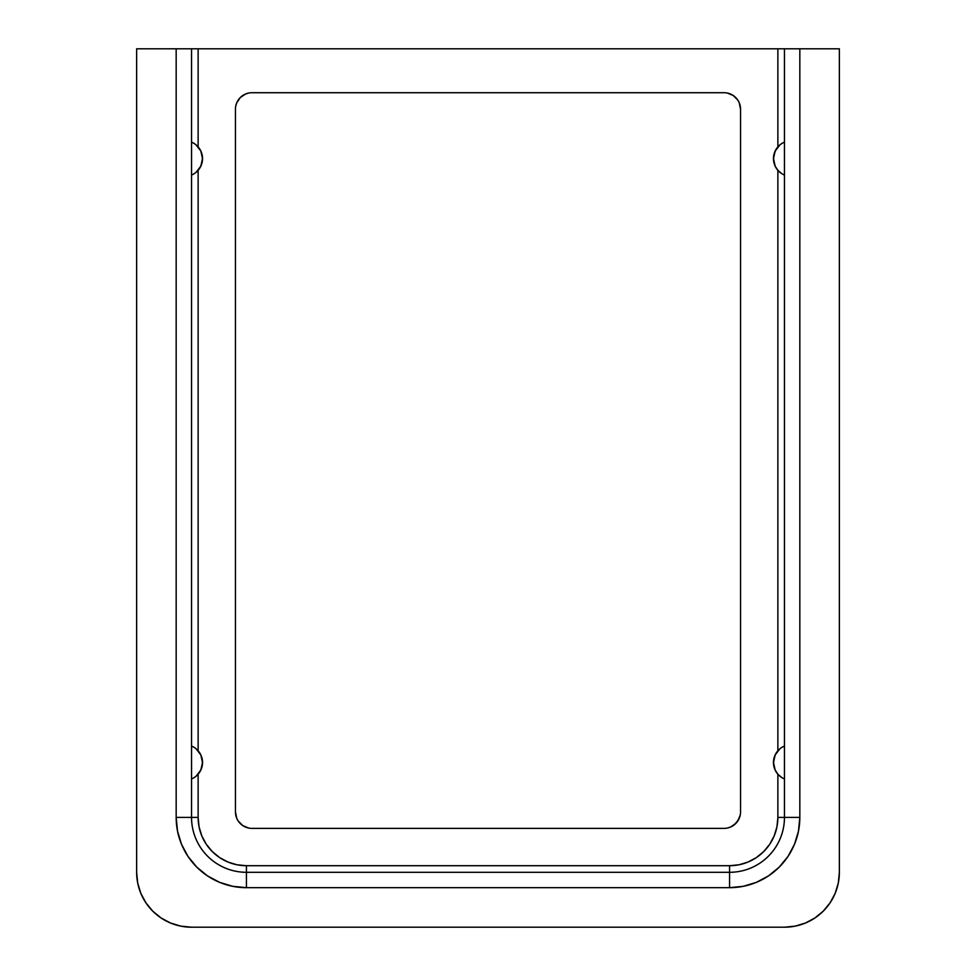 <?xml version="1.0" encoding="UTF-8"?>
<svg xmlns="http://www.w3.org/2000/svg" width="976" height="976" viewBox="0 0 976 976"><rect width="100%" height="100%" fill="white"/><g stroke="black" fill="none" stroke-linecap="round" stroke-linejoin="round"><path stroke-width="1.46" d="M779.983 144.826L775.188 150.987L773.48 158.6A17.836 17.836 0 0 0 779.983 172.374L782.118 173.887A17.836 17.836 0 0 0 782.13 173.887L784.46 175.07A17.836 17.836 0 0 0 784.46 175.07A17.836 17.836 0 0 1 784.46 142.13A17.836 17.836 0 0 0 784.448 142.13L782.118 143.313A17.836 17.836 0 0 0 782.118 143.313L779.983 144.826A17.836 17.836 0 0 0 773.48 158.6L775.188 166.213L778.092 170.568L782.118 173.887M779.983 748.726L775.188 754.887L773.48 762.5A17.836 17.836 0 0 0 779.983 776.274L782.118 777.787A17.836 17.836 0 0 0 782.13 777.787L784.46 778.97A17.836 17.836 0 0 0 784.46 778.97A17.836 17.836 0 0 1 784.46 746.03A17.836 17.836 0 0 0 784.448 746.03L782.118 747.213A17.836 17.836 0 0 0 782.118 747.213L779.983 748.726A17.836 17.836 0 0 0 773.48 762.5L775.188 770.113L778.092 774.468L782.118 777.787M136.64 872.3L136.64 48.8L136.64 872.3L136.64 48.8L839.36 48.8L839.36 872.3A54.9 54.9 0 0 1 784.46 927.2L191.54 927.2A54.9 54.9 0 0 1 136.64 872.3L137.689 883.012A54.9 54.9 0 0 1 137.689 882.987M136.64 48.8L176.168 48.8L176.168 817.4L177.522 831.113L181.512 844.289L188.014 856.44L196.749 867.091L207.4 875.826L219.551 882.328L232.727 886.318L246.44 887.672L729.56 887.672L743.273 886.318L756.449 882.328L768.6 875.826L779.251 867.091L787.986 856.44L794.488 844.289L798.478 831.113L799.832 817.4L799.832 48.8L839.36 48.8L839.36 872.3L838.311 883.012L835.175 893.308L830.112 902.8L823.28 911.12L814.96 917.952A54.9 54.9 0 0 0 814.972 917.94L805.468 923.015L795.172 926.151A54.9 54.9 0 0 0 795.196 926.139L784.46 927.2M839.36 872.3L838.311 883.012L835.175 893.308L830.112 902.8A54.9 54.9 0 0 0 830.125 902.776M145.875 902.776A54.9 54.9 0 0 0 145.912 902.824L140.825 893.308L137.689 883.012L140.825 893.308L145.888 902.8L152.72 911.12L145.888 902.8M161.028 917.94A54.9 54.9 0 0 0 161.052 917.952L152.72 911.12L161.04 917.952L170.532 923.015L161.04 917.952M180.804 926.139A54.9 54.9 0 0 0 180.828 926.151L170.532 923.015L180.828 926.151L191.54 927.2L180.828 926.151M787.986 856.44L794.488 844.289L798.478 831.113L799.832 817.4L799.832 48.8L784.46 48.8L784.46 817.4A54.9 54.9 0 0 1 729.56 872.3L246.44 872.3A54.9 54.9 0 0 1 191.54 817.4L191.54 48.8L198.128 48.8L198.128 146.876L198.128 48.8L784.46 48.8L784.46 817.4L777.872 817.4L776.945 826.831L774.2 835.883L776.945 826.831L777.872 817.4L777.872 774.224L777.872 817.4L799.832 817.4L784.46 817.4A54.9 54.9 0 0 1 729.56 872.3L729.56 865.712L738.991 864.785L748.043 862.04L756.4 857.575L763.72 851.56L769.735 844.24L774.2 835.883M830.112 902.8L823.28 911.12L814.96 917.952M805.468 923.015L795.172 926.151M206.29 844.264L212.28 851.56L219.6 857.575L227.957 862.04L237.009 864.785L246.44 865.712L246.44 872.3A54.9 54.9 0 0 1 191.54 817.4L198.128 817.4L198.128 774.224L198.128 817.4L176.168 817.4L177.522 831.113L181.512 844.289L188.014 856.44M196.749 867.091L207.4 875.826L219.551 882.328M232.727 886.318L246.44 887.672L729.56 887.672A70.272 70.272 0 0 0 799.832 817.4M739.283 102.883L737.758 100.04L739.283 102.883L740.54 109.19L740.54 811.91A16.47 16.47 0 0 1 724.07 828.38L251.93 828.38A16.47 16.47 0 0 1 235.46 811.91L236.717 818.217L238.242 821.06L236.717 818.217L235.46 811.91L235.46 109.19A16.47 16.47 0 0 1 251.93 92.72L724.07 92.72A16.47 16.47 0 0 1 740.54 109.19A16.47 16.47 0 0 0 739.296 102.895M242.78 95.502L240.279 97.539L236.717 102.883L240.279 97.539L245.623 93.977L248.721 93.037M733.22 825.598L737.758 821.06L740.223 815.119L739.283 818.217L735.721 823.561L730.377 827.123L727.279 828.063M777.872 750.776L777.872 170.324L777.872 750.776M777.872 146.876L777.872 48.8L777.872 146.876M198.128 170.324L198.128 750.776L198.128 170.324M777.872 817.4A48.312 48.312 0 0 1 729.56 865.712L246.44 865.712L729.56 865.712L729.56 872.3L246.44 872.3L246.44 865.712A48.312 48.312 0 0 1 198.128 817.4L199.055 826.831L201.8 835.883L206.265 844.24M727.279 93.037L733.22 95.502L737.758 100.04M248.721 828.063L242.78 825.598L238.242 821.06M235.777 105.981L236.717 102.883M735.721 97.539A16.47 16.47 0 0 0 724.07 92.72L251.93 92.72A16.47 16.47 0 0 0 236.717 102.87M740.54 109.19L740.54 811.91M240.279 823.561A16.47 16.47 0 0 0 251.93 828.38L724.07 828.38A16.47 16.47 0 0 0 739.283 818.23M235.46 811.91L235.46 109.19A16.47 16.47 0 0 1 236.704 102.895M193.882 143.313L196.017 144.826L193.882 143.313A17.836 17.836 0 0 0 193.87 143.313L191.54 142.13A17.836 17.836 0 0 0 191.54 142.13A17.836 17.836 0 0 1 191.54 175.07A17.836 17.836 0 0 0 191.552 175.07L193.882 173.887A17.836 17.836 0 0 0 193.882 173.887L196.017 172.374A17.836 17.836 0 0 0 196.017 144.826L200.812 150.987L202.52 158.6L200.812 166.213L196.017 172.374M193.882 747.213L196.017 748.726L193.882 747.213A17.836 17.836 0 0 0 193.87 747.213L191.54 746.03A17.836 17.836 0 0 0 191.54 746.03A17.836 17.836 0 0 1 191.54 778.97A17.836 17.836 0 0 0 191.552 778.97L193.882 777.787A17.836 17.836 0 0 0 193.882 777.787L196.017 776.274A17.836 17.836 0 0 0 196.017 748.726L200.812 754.887L202.52 762.5L200.812 770.113L196.017 776.274M776.481 148.706L774.249 153.427M773.675 155.989L773.675 161.211M778.092 170.568L779.983 172.374M776.481 752.606L774.249 757.327M773.675 759.889L773.675 765.111M778.092 774.468L779.983 776.274M199.519 772.394L201.751 767.673M202.325 765.111L202.325 759.889M197.908 750.532L196.017 748.726M199.519 168.494L201.751 163.773M202.325 161.211L202.325 155.989M197.908 146.632L196.017 144.826M729.56 872.3L729.56 887.672L729.56 872.3M246.44 872.3L246.44 887.672L246.44 872.3M176.168 817.4L191.54 817.4L191.54 48.8L176.168 48.8L176.168 817.4A70.272 70.272 0 0 0 246.44 887.672"/></g></svg>
